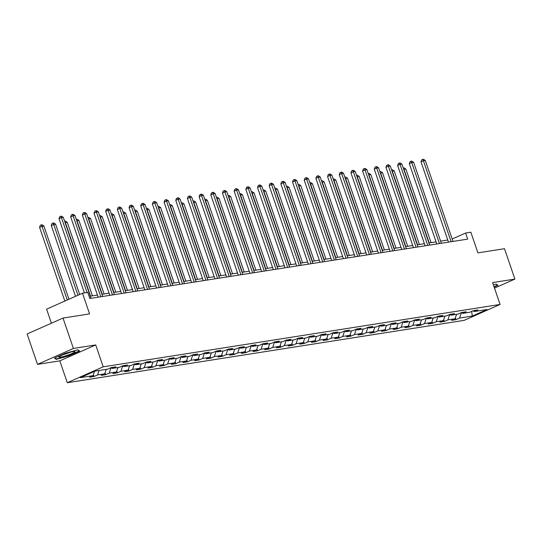 <?xml version="1.0" encoding="UTF-8"?>
<svg xmlns="http://www.w3.org/2000/svg" width="542" height="542" viewBox="0 0 542 542"><rect width="100%" height="100%" fill="white"/><g stroke="black" fill="none" stroke-linecap="round" stroke-linejoin="round"><path stroke-width="0.81" d="M67.296 382.727L464.176 320.363L500.083 304.448L103.204 366.812L67.296 382.727L59.81 360.857L95.717 344.942L73.407 348.445L37.5 364.359L59.81 360.857M37.5 364.359L27.1 333.987L63.008 318.073L89.579 313.893L82.506 293.236L46.598 309.15L51.415 323.208M494.494 288.12L514.9 279.076L504.5 248.697L477.929 252.87L470.856 232.213L465.612 233.04L452.177 238.995M73.407 348.445L63.008 318.073M473.037 310.803L474.311 311.528L477.848 309.956L473.356 310.661L469.819 312.233L462.631 313.357L466.174 311.792L461.682 312.497L458.139 314.069L450.951 315.193L454.494 313.622L450.002 314.333L446.459 315.898L439.277 317.029L442.821 315.458L438.329 316.162L434.786 317.734L427.597 318.865L431.141 317.294L426.649 317.998L423.106 319.57L415.924 320.701L419.461 319.13L414.976 319.834L411.432 321.406L404.244 322.537L407.787 320.966L403.295 321.67L399.752 323.242L392.564 324.367L396.107 322.802L391.615 323.506L388.072 325.078L380.891 326.203L384.434 324.631L379.942 325.342L376.399 326.907L369.21 328.039L372.754 326.467L368.262 327.172L364.719 328.743L357.537 329.875L361.074 328.303L356.589 329.008L353.045 330.579L345.857 331.711L349.4 330.139L344.908 330.844L341.365 332.415L334.177 333.547L337.72 331.975L333.228 332.68L329.692 334.251L322.504 335.376L326.047 333.811L321.555 334.516L318.012 336.087L310.823 337.212L314.367 335.64L309.875 336.352L306.332 337.917L299.15 339.048L302.693 337.476L298.202 338.181L294.658 339.753L287.47 340.884L291.013 339.312L286.522 340.017L282.978 341.589L275.797 342.72L279.333 341.148L274.841 341.853L271.305 343.425L264.117 344.556L267.66 342.984L263.168 343.689L259.625 345.261L252.437 346.385L255.98 344.82L251.488 345.525L247.945 347.097L240.763 348.221L244.306 346.65L239.815 347.361L236.271 348.926L229.083 350.057L232.626 348.486L228.135 349.19L224.591 350.762L217.41 351.893L220.946 350.322L216.454 351.026L212.918 352.598L205.73 353.73L209.273 352.158L204.781 352.862L201.238 354.434L194.05 355.566L197.593 353.994L193.101 354.698L189.558 356.27L182.376 357.395L185.92 355.83L181.428 356.534L177.884 358.106L170.696 359.231L174.239 357.666L169.748 358.37L166.204 359.935L159.023 361.067L162.559 359.495L158.074 360.206L154.531 361.771L147.343 362.903L150.886 361.331L146.394 362.036L142.851 363.607L135.663 364.739L139.206 363.167L134.714 363.872L131.178 365.443L123.989 366.575L127.533 365.003L123.041 365.708L119.497 367.28L112.309 368.404L115.852 366.839L111.361 367.544L107.817 369.116L95.094 371.114L80.345 377.652L93.068 375.653L89.525 377.218L94.017 376.514L93.393 374.691M474.311 311.528L487.034 309.523L472.285 316.061L459.555 318.066L456.012 319.631L455.388 317.808M94.017 376.514L97.56 374.942L104.748 373.817L101.205 375.382L105.697 374.678L109.24 373.113L116.422 371.981L112.878 373.553L117.37 372.842L120.913 371.277L128.102 370.145L124.558 371.717L129.05 371.013L132.594 369.441L139.775 368.309L136.238 369.881L140.724 369.177L144.267 367.605L151.455 366.473L147.912 368.045L152.404 367.341L155.947 365.769L163.135 364.644L159.592 366.209L164.084 365.504L167.627 363.933L174.809 362.808L171.265 364.373L175.757 363.668L179.3 362.103L186.489 360.972L182.945 362.544L187.437 361.832L190.98 360.267L198.162 359.136L194.625 360.708L199.11 360.003L202.654 358.431L209.842 357.3L206.299 358.872L210.791 358.167L214.334 356.595L221.522 355.464L217.979 357.036L222.471 356.331L226.007 354.759L233.195 353.635L229.652 355.2L234.144 354.495L237.687 352.923L244.876 351.799L241.332 353.364L245.824 352.659L249.367 351.094L256.549 349.963L253.006 351.534L257.497 350.823L261.041 349.258L268.229 348.127L264.686 349.698L269.178 348.994L272.721 347.422L279.902 346.291L276.366 347.862L280.858 347.158L284.394 345.586L291.582 344.455L288.039 346.026L292.531 345.322L296.074 343.75L303.263 342.625L299.719 344.19L304.211 343.486L307.754 341.914L314.936 340.789L311.393 342.354L315.884 341.65L319.428 340.085L326.616 338.953L323.073 340.525L327.564 339.814L331.108 338.249L338.289 337.117L334.753 338.689L339.245 337.984L342.781 336.413L349.969 335.281L346.426 336.853L350.918 336.148L354.461 334.577L361.649 333.445L358.106 335.017L362.598 334.312L366.141 332.741L373.323 331.616L369.779 333.181L374.271 332.476L377.815 330.905L385.003 329.78L381.46 331.345L385.951 330.64L389.495 329.075L396.676 327.944L393.14 329.516L397.625 328.804L401.168 327.239L408.356 326.108L404.813 327.68L409.305 326.975L412.848 325.403L420.036 324.272L416.493 325.844L420.985 325.139L424.522 323.567L431.71 322.436L428.166 324.008L432.658 323.303L436.202 321.731L443.39 320.607L439.847 322.172L444.338 321.467L447.882 319.895L455.063 318.771L451.52 320.336L456.012 319.631M82.506 293.236L87.75 292.416L89.83 298.493L467.692 239.117L465.612 233.04M461.357 312.639L462.631 313.357M455.063 318.771L456.567 314.313M447.882 319.895L449.704 314.489M449.677 314.475L450.951 315.193M443.39 320.607L444.887 316.149M436.202 321.731L438.024 316.325M438.004 316.311L439.277 317.029M431.71 322.436L433.214 317.985M424.522 323.567L426.351 318.154M426.324 318.14L427.597 318.865M420.036 324.272L421.534 319.814M412.848 325.403L414.671 319.99L415.924 320.701M408.356 326.108L409.86 321.65M401.168 327.239L402.991 321.826L404.244 322.537M396.676 327.944L398.18 323.486M389.495 329.075L391.317 323.662M391.297 323.649L392.564 324.367M385.003 329.78L386.5 325.322M377.815 330.905L379.637 325.498M379.617 325.485L380.891 326.203M373.323 331.616L374.827 327.158M366.141 332.741L367.964 327.334L369.21 328.039M361.649 333.445L363.147 328.994M354.461 334.577L356.284 329.163M356.263 329.157L357.537 329.875M349.969 335.281L351.473 330.83M342.781 336.413L344.61 330.999M344.583 330.986L345.857 331.711M338.289 337.117L339.793 332.659M331.108 338.249L332.93 332.835L334.177 333.547M326.616 338.953L328.12 334.495M319.428 340.085L321.25 334.671M321.23 334.658L322.504 335.376M314.936 340.789L316.44 336.331M307.754 341.914L309.577 336.507M309.55 336.494L310.823 337.212M303.263 342.625L304.76 338.167M296.074 343.75L297.897 338.344M297.876 338.33L299.15 339.048M291.582 344.455L293.087 340.003M284.394 345.586L286.223 340.173L287.47 340.884M279.902 346.291L281.406 341.839M272.721 347.422L274.543 342.009M274.523 341.995L275.797 342.72M268.229 348.127L269.733 343.669M261.041 349.258L262.863 343.845M262.843 343.831L264.117 344.556M256.549 349.963L258.053 345.505M249.367 351.094L251.19 345.681M251.163 345.667L252.437 346.385M244.876 351.799L246.373 347.341M237.687 352.923L239.51 347.517M239.489 347.503L240.763 348.221M233.195 353.635L234.7 349.177M226.007 354.759L227.836 349.353M227.809 349.339L229.083 350.057M221.522 355.464L223.019 351.013M214.334 356.595L216.156 351.182M216.136 351.175L217.41 351.893M209.842 357.3L211.346 352.849M202.654 358.431L204.476 353.018L205.73 353.73M198.162 359.136L199.666 354.678M190.98 360.267L192.803 354.854M192.776 354.841L194.05 355.566M186.489 360.972L187.986 356.514M179.3 362.103L181.123 356.69M181.103 356.677L182.376 357.395M174.809 362.808L176.313 358.35M167.627 363.933L169.45 358.526M169.422 358.513L170.696 359.231M163.135 364.644L164.632 360.186M155.947 365.769L157.769 360.362L159.023 361.067M151.455 366.473L152.959 362.022M144.267 367.605L146.089 362.192M146.069 362.185L147.343 362.903M139.775 368.309L141.279 363.858M132.594 369.441L134.416 364.028M134.396 364.014L135.663 364.739M128.102 370.145L129.599 365.687M120.913 371.277L122.736 365.864L123.989 366.575M116.422 371.981L117.926 367.523M109.24 373.113L111.063 367.7M111.035 367.686L112.309 368.404M104.748 373.817L106.246 369.359M97.56 374.942L99.064 370.491M93.068 375.653L94.511 371.372M95.717 344.942L103.204 366.812M514.9 279.076L492.597 282.578L500.083 304.448M447.753 240.011L440.599 241.136M436.08 241.847L428.925 242.972M424.4 243.683L417.245 244.801M412.726 245.512L405.572 246.637M401.046 247.348L393.892 248.473M389.366 249.185L382.212 250.309M377.693 251.021L370.538 252.145M366.013 252.857L358.858 253.981M354.339 254.693L347.185 255.81M342.659 256.522L335.505 257.646M330.986 258.358L323.831 259.483M319.306 260.194L312.151 261.319M307.626 262.03L300.471 263.155M295.952 263.866L288.798 264.991M284.272 265.702L277.118 266.82M272.599 267.531L265.445 268.656M260.919 269.367L253.764 270.492M249.239 271.203L242.084 272.328M237.565 273.039L230.411 274.164M225.885 274.875L218.731 276M214.212 276.711L207.058 277.829M202.532 278.541L195.377 279.665M190.852 280.377L183.697 281.501M179.178 282.213L172.024 283.337M167.498 284.049L160.344 285.173M155.825 285.885L148.671 287.009M144.145 287.721L136.99 288.839M132.465 289.55L125.317 290.675M120.791 291.386L113.637 292.511M109.111 293.222L101.957 294.347M97.438 295.058L90.284 296.183M472.285 316.061L471.689 311.399M459.555 318.066L461.377 312.653M105.697 374.678L105.067 372.855M117.37 372.842L116.747 371.019M129.05 371.013L128.427 369.183M140.724 369.177L140.1 367.347M152.404 367.341L151.78 365.511M164.084 365.504L163.454 363.682M175.757 363.668L175.134 361.846M187.437 361.832L186.814 360.01M199.11 360.003L198.487 358.174M210.791 358.167L210.167 356.338M222.471 356.331L221.841 354.502M234.144 354.495L233.521 352.673M245.824 352.659L245.201 350.837M257.497 350.823L256.874 349.001M269.178 348.994L268.554 347.165M280.858 347.158L280.228 345.329M292.531 345.322L291.908 343.493M304.211 343.486L303.581 341.663M315.884 341.65L315.261 339.827M327.564 339.814L326.941 337.991M339.245 337.984L338.615 336.155M350.918 336.148L350.295 334.319M362.598 334.312L361.968 332.483M374.271 332.476L373.648 330.654M385.951 330.64L385.328 328.818M397.625 328.804L397.001 326.982M409.305 326.975L408.682 325.146M420.985 325.139L420.355 323.31M432.658 323.303L432.035 321.474M444.338 321.467L443.715 319.644M56.239 359.373L68.875 355.843L79.688 351.047L77.872 349.786L65.236 353.316L54.424 358.113L56.239 359.373L55.989 358.628M494.121 287.03L497.976 285.322L496.16 284.062L493.369 284.841M87.059 292.524L61.409 217.62L63.285 217.322L91.009 298.303M84.403 292.937L58.983 218.69L61.409 217.62L60.704 216.272L61.456 216.156L63.285 217.322M58.983 218.69L59.735 216.705L60.704 216.272M68.976 299.238L43.875 225.926L39.573 227.294L64.837 301.074M39.573 227.294L40.325 225.303L41.294 224.876L42.005 226.224L67.262 299.997M41.294 224.876L42.046 224.761L43.875 225.926M68.035 355.071A8.415 1.043 161.1 0 0 74.667 351.46A8.415 1.043 161.1 0 0 65.914 353.601A8.415 1.043 161.1 0 0 59.132 356.785A8.415 1.043 161.1 0 0 68.035 355.071M63.373 354.563A5.759 0.711 161.1 0 0 67.208 353.404A5.759 0.711 161.1 0 0 69.952 352.314M77.669 349.847L79.213 350.918L68.732 355.559L56.497 358.98L54.925 357.889M495.957 284.116L497.495 285.187L494.013 286.732M100.812 296.765L73.089 215.784L74.959 215.492L102.689 296.467M98.163 297.179L70.663 216.861L73.089 215.784L72.384 214.436L73.129 214.32L74.959 215.492M70.663 216.861L71.409 214.869L72.384 214.436M112.492 294.929L84.769 213.948L86.639 213.656L114.362 294.638M109.843 295.343L82.343 215.025L84.769 213.948L84.057 212.606L84.809 212.484L86.639 213.656M82.343 215.025L83.089 213.033L84.057 212.606M79.66 294.502L55.548 224.09L51.253 225.458L75.521 296.338M51.253 225.458L52.005 223.473L52.974 223.04L53.678 224.388L77.946 295.261M52.974 223.04L53.719 222.925L55.548 224.09M92.425 295.844L67.228 222.254L65.358 222.552L90.555 296.142M65.108 222.66L64.647 221.204L65.399 221.089L67.228 222.254M124.172 293.093L96.442 212.112L98.312 211.82L126.042 292.802M121.516 293.513L94.017 213.189L96.442 212.112L95.738 210.77L96.483 210.648L98.312 211.82M94.017 213.189L94.769 211.197L95.738 210.77M135.846 291.257L108.122 210.276L109.992 209.984L137.715 290.966M133.196 291.677L105.697 211.353L108.122 210.276L107.411 208.934L108.163 208.819L109.992 209.984M105.697 211.353L106.442 209.361L107.411 208.934M147.526 289.421L119.796 208.446L121.672 208.148L149.396 289.13M144.87 289.841L117.37 209.517L119.796 208.446L119.091 207.098L119.836 206.983L121.672 208.148M117.37 209.517L118.122 207.532L119.091 207.098M104.098 294.008L78.908 220.425L77.032 220.716L102.228 294.306M76.293 219.388L77.072 219.253L78.908 220.425M76.327 219.368L76.788 220.824M115.778 292.179L90.582 218.589L88.712 218.88L113.908 292.47M87.973 217.552L88.752 217.417L90.582 218.589M88.007 217.538L88.468 218.988M127.458 290.343L102.262 216.753L100.392 217.044L125.581 290.634M99.647 215.716L100.433 215.581L102.262 216.753M99.681 215.702L100.141 217.152M159.199 287.592L131.476 206.61L133.346 206.312L161.076 287.294M156.55 288.005L129.05 207.681L131.476 206.61L130.771 205.262L131.516 205.147L133.346 206.312M129.05 207.681L129.795 205.696L130.771 205.262M139.131 288.507L113.935 214.917L112.065 215.215L137.261 288.798M111.327 213.88L112.106 213.751L113.935 214.917M111.361 213.866L111.821 215.323M170.879 285.756L143.156 204.774L145.026 204.483L172.749 285.458M168.23 286.169L140.724 205.852L143.156 204.774L142.444 203.426L143.196 203.311L145.026 204.483M140.724 205.852L141.476 203.86L142.444 203.426M150.811 286.671L125.615 213.081L123.745 213.379L148.942 286.962M123.007 212.044L123.786 211.915L125.615 213.081M123.034 212.03L123.495 213.487M182.559 283.92L154.829 202.938L156.699 202.647L184.429 283.629M179.903 284.333L152.404 204.016L154.829 202.938L154.124 201.597L154.87 201.475L156.699 202.647M152.404 204.016L153.156 202.024L154.124 201.597M162.485 284.835L137.295 211.245L135.419 211.543L160.615 285.133M134.68 210.208L135.459 210.079L137.295 211.245M134.714 210.194L135.175 211.651M194.232 282.084L166.509 201.102L168.379 200.811L196.102 281.793M191.583 282.504L164.084 202.18L166.509 201.102L165.798 199.761L166.55 199.639L168.379 200.811M164.084 202.18L164.829 200.188L165.798 199.761M174.165 282.999L148.969 209.415L147.099 209.707L172.295 283.297M146.36 208.379L147.139 208.243L148.969 209.415M146.394 208.358L146.848 209.815M205.913 280.248L178.183 199.266L180.059 198.975L207.782 279.957M203.257 280.668L175.757 200.344L178.183 199.266L177.478 197.925L178.223 197.81L180.059 198.975M175.757 200.344L176.509 198.352L177.478 197.925M185.845 281.163L160.649 207.579L158.772 207.871L183.968 281.461M158.034 206.543L158.82 206.407L160.649 207.579M158.068 206.529L158.528 207.979M217.586 278.412L189.863 197.437L191.732 197.139L219.463 278.121M214.937 278.832L187.437 198.507L189.863 197.437L189.158 196.089L189.903 195.974L191.732 197.139M187.437 198.507L188.182 196.522L189.158 196.089M197.518 279.333L172.322 205.743L170.452 206.035L195.648 279.625M169.714 204.707L170.493 204.571L172.322 205.743M169.748 204.693L170.208 206.143M229.266 276.583L201.543 195.601L203.413 195.303L231.136 276.284M226.617 276.996L199.11 196.671L201.543 195.601L200.831 194.253L201.583 194.138L203.413 195.303M199.11 196.671L199.863 194.686L200.831 194.253M209.198 277.497L184.002 203.907L182.132 204.205L207.322 277.789M181.387 202.871L182.173 202.742L184.002 203.907M181.421 202.857L181.882 204.314M240.939 274.747L213.216 193.765L215.086 193.474L242.816 274.448M238.29 275.16L210.791 194.842L213.216 193.765L212.511 192.417L213.257 192.302L215.086 193.474M210.791 194.842L211.536 192.85L212.511 192.417M220.872 275.661L195.676 202.071L193.806 202.369L219.002 275.953M193.067 201.035L193.846 200.906L195.676 202.071M193.101 201.021L193.562 202.478M252.619 272.911L224.896 191.929L226.766 191.638L254.489 272.619M249.97 273.324L222.471 193.006L224.896 191.929L224.185 190.588L224.937 190.466L226.766 191.638M222.471 193.006L223.216 191.014L224.185 190.588M232.552 273.825L207.356 200.235L205.486 200.533L230.682 274.123M204.747 199.199L205.526 199.07L207.356 200.235M204.774 199.185L205.235 200.642M264.3 271.075L236.569 190.093L238.446 189.802L266.169 270.783M261.644 271.495L234.144 191.17L236.569 190.093L235.865 188.752L236.61 188.63L238.446 189.802M234.144 191.17L234.896 189.178L235.865 188.752M244.225 271.989L219.036 198.406L217.159 198.697L242.355 272.287M216.421 197.369L217.207 197.234L219.036 198.406M216.454 197.349L216.915 198.806M275.973 269.238L248.25 188.257L250.119 187.966L277.843 268.947M273.324 269.659L245.824 189.334L248.25 188.257L247.538 186.915L248.29 186.8L250.119 187.966M245.824 189.334L246.569 187.342L247.538 186.915M255.905 270.153L230.709 196.57L228.839 196.861L254.035 270.451M228.101 195.533L228.88 195.398L230.709 196.57M228.135 195.52L228.595 196.97M287.653 267.402L259.923 186.428L261.8 186.13L289.523 267.111M284.997 267.823L257.497 187.498L259.923 186.428L259.218 185.079L259.97 184.964L261.8 186.13M257.497 187.498L258.249 185.513L259.218 185.079M267.585 268.324L242.389 194.734L240.519 195.025L265.709 268.615M239.774 193.697L240.56 193.562L242.389 194.734M239.808 193.684L240.269 195.134M299.326 265.573L271.603 184.592L273.473 184.294L301.203 265.275M296.677 265.987L269.178 185.662L271.603 184.592L270.898 183.243L271.644 183.128L273.473 184.294M269.178 185.662L269.923 183.677L270.898 183.243M279.259 266.488L254.062 192.898L252.193 193.189L277.389 266.779M251.454 191.861L252.233 191.732L254.062 192.898M251.488 191.848L251.949 193.304M311.006 263.737L283.283 182.756L285.153 182.464L312.876 263.439M308.357 264.15L280.858 183.833L283.283 182.756L282.572 181.407L283.324 181.292L285.153 182.464M280.858 183.833L281.603 181.841L282.572 181.407M290.939 264.652L265.743 191.062L263.873 191.36L289.069 264.943M263.134 190.025L263.913 189.896L265.743 191.062M263.161 190.012L263.622 191.468M322.686 261.901L294.956 180.92L296.826 180.628L324.556 261.61M320.031 262.314L292.531 181.997L294.956 180.92L294.252 179.578L294.997 179.456L296.826 180.628M292.531 181.997L293.283 180.005L294.252 179.578M302.612 262.816L277.423 189.226L275.546 189.524L300.742 263.114M274.808 188.189L275.587 188.06L277.423 189.226M274.841 188.176L275.302 189.632M334.36 260.065L306.637 179.084L308.506 178.792L336.23 259.774M331.711 260.485L304.211 180.161L306.637 179.084L305.925 177.742L306.677 177.62L308.506 178.792M304.211 180.161L304.956 178.169L305.925 177.742M314.292 260.98L289.096 187.397L287.226 187.688L312.422 261.278M286.488 186.36L287.267 186.224L289.096 187.397M286.522 186.34L286.982 187.796M346.04 258.229L318.31 177.248L320.187 176.956L347.91 257.938M343.384 258.649L315.884 178.325L318.31 177.248L317.605 175.906L318.357 175.784L320.187 176.956M315.884 178.325L316.636 176.333L317.605 175.906M325.972 259.144L300.776 185.56L298.906 185.852L324.096 259.442M298.161 184.524L298.947 184.388L300.776 185.56M298.195 184.51L298.656 185.96M357.713 256.393L329.99 175.418L331.86 175.12L359.59 256.102M355.064 256.813L327.564 176.489L329.99 175.418L329.285 174.07L330.031 173.955L331.86 175.12M327.564 176.489L328.31 174.504L329.285 174.07M337.646 257.315L312.449 183.724L310.58 184.016L335.776 257.606M309.841 182.688L310.62 182.552L312.449 183.724M309.875 182.674L310.336 184.124M369.393 254.564L341.67 173.582L343.54 173.284L371.263 254.266M366.744 254.977L339.238 174.653L341.67 173.582L340.959 172.234L341.711 172.119L343.54 173.284M339.238 174.653L339.99 172.668L340.959 172.234M349.326 255.478L324.13 181.888L322.26 182.18L347.456 255.77M321.521 180.852L322.3 180.723L324.13 181.888M321.548 180.838L322.009 182.295M381.073 252.728L353.343 171.746L355.213 171.455L382.943 252.43M378.418 253.141L350.918 172.823L353.343 171.746L352.639 170.398L353.384 170.283L355.213 171.455M350.918 172.823L351.67 170.832L352.639 170.398M360.999 253.642L335.81 180.052L333.933 180.35L359.129 253.934M333.195 179.016L333.974 178.887L335.81 180.052M333.228 179.002L333.689 180.459M392.747 250.892L365.023 169.91L366.893 169.619L394.617 250.6M390.098 251.305L362.598 170.987L365.023 169.91L364.312 168.569L365.064 168.447L366.893 169.619M362.598 170.987L363.343 168.996L364.312 168.569M372.679 251.806L347.483 178.216L345.613 178.514L370.809 252.105M344.875 177.18L345.654 177.051L347.483 178.216M344.908 177.166L345.362 178.623M404.427 249.056L376.697 168.074L378.573 167.783L406.297 248.764M401.771 249.476L374.271 169.151L376.697 168.074L375.992 166.733L376.737 166.611L378.573 167.783M374.271 169.151L375.023 167.16L375.992 166.733M384.359 249.97L359.163 176.387L357.293 176.678L382.483 250.268M356.548 175.351L357.334 175.215L359.163 176.387M356.582 175.33L357.043 176.787M416.1 247.22L388.377 166.238L390.247 165.947L417.977 246.928M413.451 247.64L385.951 167.315L388.377 166.238L387.672 164.897L388.418 164.775L390.247 165.947M385.951 167.315L386.697 165.324L387.672 164.897M396.033 248.134L370.836 174.551L368.966 174.842L394.163 248.432M368.228 173.515L369.007 173.379L370.836 174.551M368.262 173.501L368.723 174.951M427.78 245.384L400.057 164.409L401.927 164.111L429.65 245.092M425.131 245.804L397.625 165.479L400.057 164.409L399.346 163.061L400.098 162.946L401.927 164.111M397.625 165.479L398.377 163.494L399.346 163.061M407.713 246.305L382.517 172.715L380.647 173.006L405.843 246.596M379.901 171.679L380.687 171.543L382.517 172.715M379.935 171.665L380.396 173.115M439.46 243.554L411.73 162.573L413.6 162.275L441.33 243.256M436.805 243.968L409.305 163.643L411.73 162.573L411.026 161.225L411.771 161.109L413.6 162.275M409.305 163.643L410.057 161.658L411.026 161.225M419.386 244.469L394.197 170.879L392.32 171.17L417.516 244.76M391.581 169.842L392.361 169.714L394.197 170.879M391.615 169.829L392.076 171.286M451.134 241.718L423.41 160.737L425.28 160.439L453.004 241.42M448.485 242.132L420.985 161.814L423.41 160.737L422.699 159.389L423.451 159.273L425.28 160.439M420.985 161.814L421.73 159.822L422.699 159.389M431.066 242.633L405.87 169.043L404 169.341L429.196 242.924M403.262 168.006L404.041 167.878L405.87 169.043M403.289 167.993L403.749 169.45"/></g></svg>

